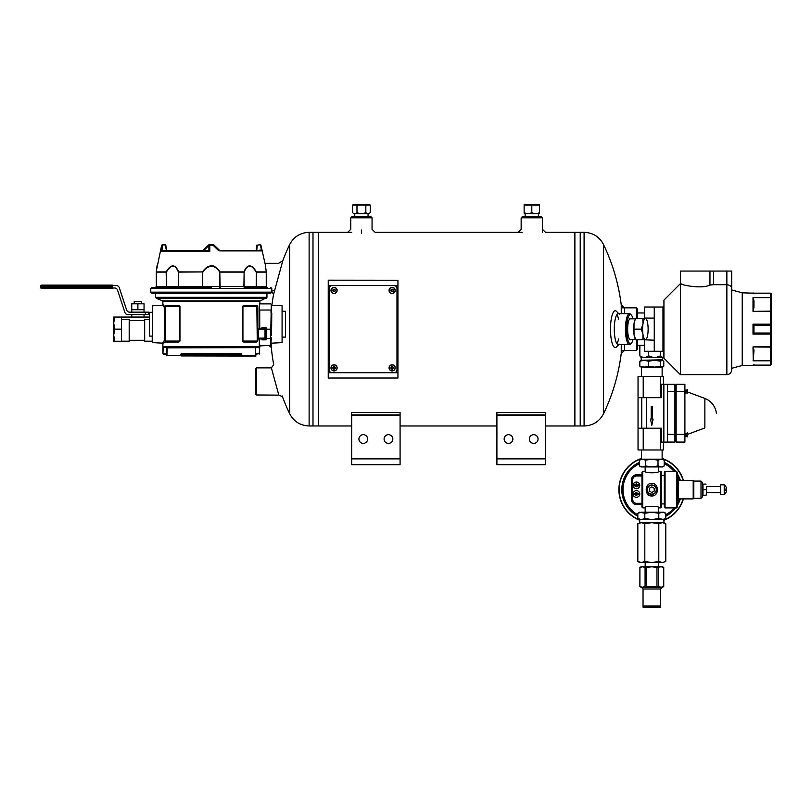 <?xml version="1.0" encoding="UTF-8"?>
<svg xmlns="http://www.w3.org/2000/svg" width="812" height="812" viewBox="0 0 812 812"><rect width="100%" height="100%" fill="white"/><g stroke="black" fill="none" stroke-linecap="round" stroke-linejoin="round"><path stroke-width="1.22" d="M309.118 232.333C300.267 232.689 293.782 236.779 289.64 244.605L289.64 413.694C293.782 421.519 300.267 425.61 309.118 425.965L309.118 232.333L312.996 232.333L312.996 425.965L318.324 425.965L318.324 232.333L318.324 425.975L351.667 425.965M400.083 425.965L496.903 425.965M545.309 425.965L574.886 425.965L574.886 232.333L574.886 425.975L580.215 425.965L580.215 329.144L580.215 425.965L584.092 425.965L584.092 232.333C592.943 232.689 599.429 236.779 603.57 244.605L603.57 413.694A195.854 195.854 0 0 0 621.596 350.449M351.667 458.881L351.667 464.697L400.083 464.697L400.083 415.318L351.667 415.318L351.667 458.881L400.083 458.881M351.667 415.318L351.667 412.486L400.083 412.486L400.083 415.318M363.289 443.393A4.354 4.354 0 0 0 367.065 436.856A4.354 4.354 0 0 0 359.513 436.856A4.354 4.354 0 0 0 363.289 443.393M388.461 443.393A4.354 4.354 0 0 0 392.237 436.856A4.354 4.354 0 0 0 384.685 436.856A4.354 4.354 0 0 0 388.461 443.393M350.764 217.809L351.728 216.845L371.094 216.845L372.058 217.809L350.764 217.809L350.764 229.288L347.658 232.354M496.903 458.881L496.903 464.697L545.309 464.697L545.309 415.318L496.903 415.318L496.903 458.881L545.309 458.881M496.903 415.318L496.903 412.486L545.309 412.486L545.309 415.318M496.903 464.697L545.309 464.697M508.525 443.393A4.354 4.354 0 0 0 512.301 436.856A4.354 4.354 0 0 0 504.749 436.856A4.354 4.354 0 0 0 508.525 443.393M533.697 443.393A4.354 4.354 0 0 0 537.473 436.856A4.354 4.354 0 0 0 529.921 436.856A4.354 4.354 0 0 0 533.697 443.393M521.152 217.809L522.116 216.845L541.482 216.845L542.457 217.809L521.152 217.809L521.152 229.288L518.056 232.354M621.799 307.849L636.324 307.849L637.288 308.814L637.288 318.497M637.288 339.792L637.288 349.475L636.324 350.449L636.324 339.792M636.324 307.849L636.324 318.497M624.509 313.655L624.509 307.849L621.251 304.947L621.251 313.655M621.251 344.633L621.251 353.352L624.509 350.449L624.509 344.633M618.602 319.37A15.489 4.009 90 0 0 616.897 314.64M616.897 343.659A15.489 4.009 90 0 0 618.602 338.929M618.805 313.655L616.42 311.321A18.392 4.76 90 0 0 610.482 329.144A18.392 4.76 90 0 0 616.42 346.978L618.805 344.633M619.292 314.132A15.489 4.009 90 0 0 618.297 313.655A15.489 4.009 90 0 0 614.288 329.144A15.489 4.009 90 0 0 618.297 344.633A15.489 4.009 90 0 0 619.292 344.166M278.8 263.23L282.799 260.703L273.522 294.594A195.854 195.854 0 0 0 271.918 305.261M269.005 345.415L271.32 347.536A195.854 195.854 0 0 0 273.715 364.75L271.35 367.836L278.831 395.139L256.592 394.977L256.592 367.877L271.36 367.877M271.32 347.536L271.32 343.192L282.079 342.634L282.079 305.789L271.309 305.231M631.097 318.822A10.678 2.761 90 0 0 629.645 318.893A10.678 2.761 90 0 0 627.646 329.144A10.678 2.761 90 0 0 629.645 339.406A10.678 2.761 90 0 0 631.097 339.477M633.045 318.822A14.525 3.755 90 0 0 631.411 315.157A14.525 3.755 90 0 0 626.641 329.144A14.525 3.755 90 0 0 631.411 343.141A14.525 3.755 90 0 0 633.045 339.477M631.411 315.157L630.538 314.224A15.489 4.009 90 0 0 629.473 313.655A15.489 4.009 90 0 0 625.463 329.144A15.489 4.009 90 0 0 629.473 344.633A15.489 4.009 90 0 0 630.538 344.075L631.411 343.141M545.309 414.902L496.903 414.902M400.083 414.902L351.667 414.902M396.012 280.252L328.241 280.181L397.941 280.252L397.941 378.037L328.241 378.037L396.012 378.037M545.532 232.333L580.215 232.333L580.215 329.144L580.215 232.333L584.092 232.333M256.592 367.877L255.628 368.841L255.628 394.013L256.592 394.977M328.241 378.037L328.241 280.252M332.108 285.58L394.074 285.58A2.903 2.903 0 0 1 396.977 288.483L396.977 369.805A2.903 2.903 0 0 1 394.074 372.718L332.108 372.718A2.903 2.903 0 0 1 329.205 369.805L329.205 288.483A2.903 2.903 0 0 1 332.108 285.58M334.047 366.902A0.964 0.964 0 0 1 334.889 368.354A0.964 0.964 0 0 1 333.214 368.354A0.964 0.964 0 0 1 334.047 366.902A0.964 0.964 0 0 1 334.889 368.354A0.964 0.964 0 0 1 333.214 368.354A0.964 0.964 0 0 1 334.047 366.902M330.981 367.866A3.075 3.075 0 0 1 334.047 364.791A3.075 3.075 0 0 1 337.122 367.866A3.075 3.075 0 0 1 334.047 370.942A3.075 3.075 0 0 1 330.981 367.866A3.075 3.075 0 0 1 334.047 364.791A3.075 3.075 0 0 1 337.122 367.866A3.075 3.075 0 0 1 334.047 370.942A3.075 3.075 0 0 1 330.981 367.866M334.047 289.458A0.964 0.964 0 0 1 334.889 290.909A0.964 0.964 0 0 1 333.214 290.909A0.964 0.964 0 0 1 334.047 289.458A0.964 0.964 0 0 1 334.889 290.909A0.964 0.964 0 0 1 333.214 290.909A0.964 0.964 0 0 1 334.047 289.458M330.981 290.422A3.075 3.075 0 0 1 334.047 287.346A3.075 3.075 0 0 1 337.122 290.422A3.075 3.075 0 0 1 334.047 293.497A3.075 3.075 0 0 1 330.981 290.422A3.075 3.075 0 0 1 334.047 287.346A3.075 3.075 0 0 1 337.122 290.422A3.075 3.075 0 0 1 334.047 293.497A3.075 3.075 0 0 1 330.981 290.422M392.135 366.902A0.964 0.964 0 0 1 392.978 368.354A0.964 0.964 0 0 1 391.303 368.354A0.964 0.964 0 0 1 392.135 366.902A0.964 0.964 0 0 1 392.978 368.354A0.964 0.964 0 0 1 391.303 368.354A0.964 0.964 0 0 1 392.135 366.902M389.06 367.866A3.075 3.075 0 0 1 392.135 364.791A3.075 3.075 0 0 1 395.211 367.866A3.075 3.075 0 0 1 392.135 370.942A3.075 3.075 0 0 1 389.06 367.866A3.075 3.075 0 0 1 392.135 364.791A3.075 3.075 0 0 1 395.211 367.866A3.075 3.075 0 0 1 392.135 370.942A3.075 3.075 0 0 1 389.06 367.866M392.135 289.458A0.964 0.964 0 0 1 392.978 290.909A0.964 0.964 0 0 1 391.303 290.909A0.964 0.964 0 0 1 392.135 289.458A0.964 0.964 0 0 1 392.978 290.909A0.964 0.964 0 0 1 391.303 290.909A0.964 0.964 0 0 1 392.135 289.458M389.06 290.422A3.075 3.075 0 0 1 392.135 287.346A3.075 3.075 0 0 1 395.211 290.422A3.075 3.075 0 0 1 392.135 293.497A3.075 3.075 0 0 1 389.06 290.422A3.075 3.075 0 0 1 392.135 287.346A3.075 3.075 0 0 1 395.211 290.422A3.075 3.075 0 0 1 392.135 293.497A3.075 3.075 0 0 1 389.06 290.422M677.208 481.069L677.827 481.069L677.827 498.274L678.436 498.893L693.194 498.893L693.194 480.45L678.436 480.45L678.436 498.893M656.269 489.677A4.466 4.466 0 0 0 649.58 485.809A4.466 4.466 0 0 0 649.58 493.534A4.466 4.466 0 0 0 656.269 489.677M649.387 488.276L651.803 486.875L654.228 488.276L654.228 491.067L651.803 492.468L649.387 491.067L649.387 488.276M665.058 507.916L665.058 471.427L676.467 471.427L676.467 507.916L665.058 507.916L664.328 507.185L664.328 472.168L665.058 471.427M676.467 507.916L677.208 507.185L677.208 472.168L676.467 471.427M661.648 503.907L664.328 503.907M642.708 471.478L642.708 507.865L644.464 507.865C644.028 505.754 659.598 505.754 659.151 507.865L660.907 507.865L660.907 471.478L658.633 471.478C659.029 473.173 644.576 473.173 644.982 471.478L642.708 471.478L641.967 472.208L641.967 507.135L642.708 507.865M648.727 495.005L651.965 495.98M648.727 484.338L647.854 485.079M647.225 493.513L647.854 494.275M651.803 483.363C659.171 482.967 659.293 496.203 651.924 495.98C644.423 496.538 644.281 482.978 651.803 483.363M660.907 471.478L661.648 472.208L661.648 507.135L660.907 507.865M651.803 484.967A4.71 4.71 0 0 0 647.103 489.677A4.71 4.71 0 0 0 651.803 494.376A4.71 4.71 0 0 0 656.512 489.677A4.71 4.71 0 0 0 651.803 484.967M720.64 492.742L706.592 492.458L706.095 495.239L702.989 495.239L702.492 492.458L702.492 496.802L702.492 482.541L701.01 481.069L693.813 481.069L693.813 498.274L693.194 498.893M724.223 490.316L726.628 490.316A6.029 6.029 0 0 1 724.223 494.518L724.223 484.825L720.64 484.825L720.64 494.518L724.223 494.518M724.223 484.825A6.029 6.029 0 0 1 726.628 489.037L724.223 489.037M720.64 486.601L706.592 486.601M706.592 486.885L706.592 492.458L706.592 486.885M706.095 495.239L706.592 492.458M706.095 484.104L702.492 484.104M706.095 489.677L702.989 489.677L702.989 484.104M702.989 495.239L702.989 489.677M702.492 482.541L702.492 486.885M370.252 212.541L369.024 213.769L353.788 213.769L352.56 212.541C354.022 214.084 355.494 214.084 356.986 212.541C359.929 214.084 362.883 214.084 365.836 212.541C367.298 214.084 368.77 214.084 370.252 212.541L370.252 205.071L352.56 205.071L354.773 204.472M352.56 212.541L352.56 205.071L353.941 204.38L368.881 204.38L370.252 205.071M356.986 212.541L356.986 205.071M365.836 212.541L365.836 205.071M354.773 216.845L354.773 213.769M658.796 561.457L662.287 562.543L639.704 562.543L637.836 561.457L641.328 562.543L637.836 561.457L637.836 523.73L641.328 522.644L644.819 523.73L644.819 561.457L651.803 562.543L658.796 561.457L658.796 523.73L651.803 522.644L644.819 523.73M641.328 519.578L644.819 518.492L651.803 519.578L639.704 519.578L637.836 518.492L641.328 519.578L637.836 518.492L637.836 513.275L641.328 512.199L637.836 513.275L639.704 512.199L644.819 513.275L651.803 512.199L658.796 513.275L662.287 512.199L665.779 513.275L665.779 518.492L662.287 519.578L651.803 519.578L658.796 518.492L658.796 513.275M637.836 523.73L641.328 522.644L637.836 523.73M641.328 562.543L644.819 561.457M644.819 518.492L644.819 513.275M665.779 561.457L662.287 562.543L665.779 561.457L665.779 523.73L662.287 522.644L658.796 523.73M658.796 518.492L663.911 519.578L663.911 522.644L641.328 522.644M665.779 513.275L663.911 512.199L641.328 512.199M638.039 428.208L643.216 428.208L643.216 449.97L638.039 449.97L638.039 376.403L663.394 376.403L663.394 384.269L674.924 384.289L674.924 391.425L667.545 391.425L667.545 442.083L661.638 442.104L661.638 428.208L660.4 428.208L660.4 449.97L663.394 449.97L663.394 442.083M663.394 384.269L661.638 384.269L661.638 397.677L660.4 397.677L660.4 376.403M651.194 419.093L651.194 406.792L652.422 406.792L652.422 419.093L653.112 419.093L651.803 425.275L650.503 419.093L651.194 419.093M643.216 449.97L660.4 449.97M674.924 391.425L674.924 442.083L667.545 442.083M667.545 391.425L667.545 384.289M641.724 397.677L641.724 428.208M643.216 428.208L660.4 428.208M638.039 397.677L660.4 397.677M643.216 376.403L643.216 397.677M676.152 434.359L676.152 442.083L684.902 442.083L684.902 384.289L676.152 384.289L676.152 434.359L684.902 434.359M676.152 391.425L684.902 391.425M684.902 439.251L684.902 430.401M684.902 395.972L684.902 387.121M687.612 391.546L687.612 392.988M687.612 434.826L687.612 433.385M685.643 435.273L685.643 436.267L687.551 436.267M685.643 434.39L685.643 433.385L687.551 433.385M687.612 434.349L704.867 427.944L704.867 398.428L687.612 392.023M685.643 391.993L685.643 392.988L687.551 392.988M685.155 392.034L686.627 391.546L685.155 391.059L685.643 390.105L687.551 390.105M663.769 351.697L663.769 355.829L662.714 357.31L661.648 357.31L660.562 355.829L656.502 357.31L652.655 357.31L648.605 355.829L645.631 357.31L642.82 357.31L639.846 355.829L640.932 357.31L642.82 357.31M660.562 351.281L660.562 355.829M639.846 345.313L639.846 355.829M648.605 351.281L648.605 355.829M652.655 357.31L645.631 357.31M661.648 357.31L656.502 357.31M641.703 360.264L662.389 359.777L662.389 357.31M660.582 361.218L660.582 366.171L662.937 366.912L663.79 366.171L663.79 361.218L662.186 360.264L660.582 361.218L654.584 360.264L662.389 359.777M634.121 329.144L641.267 329.144L642.982 334.473L642.86 339.792L635.715 339.792L635.106 338.584A10.647 2.761 -90 0 1 633.999 334.473A10.647 2.761 -90 0 1 633.999 323.826A10.647 2.761 -90 0 1 635.106 319.715L633.999 323.826L633.999 334.473L635.715 339.792L636.385 339.792M642.86 339.792L645.367 339.792A10.647 2.761 -90 0 1 642.982 334.473A10.647 2.761 -90 0 1 642.982 323.826L642.86 318.497L636.385 318.497M642.86 318.497L645.367 318.497A10.647 2.761 -90 0 0 642.982 323.826L641.267 329.144M645.367 318.497L646.037 318.497L645.367 318.497A10.647 2.761 -90 0 1 646.646 319.715A10.647 2.761 -90 0 1 647.753 323.826A10.647 2.761 -90 0 1 647.753 334.473A10.647 2.761 -90 0 1 646.646 338.584A10.647 2.761 -90 0 1 645.367 339.792L646.037 339.792L645.367 339.792M635.735 484.876A0.863 0.863 0 0 1 637.146 484.876L633.36 484.876A3.116 3.116 0 0 0 633.36 485.86L637.146 485.86A0.863 0.863 0 0 1 635.735 485.86M633.116 485.373A3.319 3.319 0 0 1 638.1 482.49A3.319 3.319 0 0 1 638.1 488.245A3.319 3.319 0 0 1 633.116 485.373M637.146 485.86L639.511 485.86A3.116 3.116 0 0 0 639.511 484.876L637.146 484.876M636.547 476.025L641.967 476.025L636.547 476.025A3.806 3.806 0 0 0 632.751 479.821A3.806 3.806 0 0 1 636.547 476.025L636.547 474.797A5.034 5.034 0 0 0 631.523 479.821L631.523 499.522A5.034 5.034 0 0 0 636.547 504.546L641.967 504.546M631.523 479.821L632.751 479.821L632.751 499.522A3.806 3.806 0 0 0 636.547 503.318L641.967 503.318L636.547 503.318A3.806 3.806 0 0 1 632.751 499.522L631.523 499.522M633.116 493.97A3.319 3.319 0 0 1 638.1 491.098A3.319 3.319 0 0 1 638.1 496.853A3.319 3.319 0 0 1 633.116 493.97M633.36 494.467A3.116 3.116 0 0 1 633.36 493.483L635.735 493.483A0.863 0.863 0 0 1 637.146 493.483L639.511 493.483A3.116 3.116 0 0 1 639.511 494.467L637.146 494.467A0.863 0.863 0 0 1 635.735 494.467L633.36 494.467M637.146 494.467L635.735 494.467M635.735 493.483L637.146 493.483M637.836 516.229A30.014 30.014 0 0 1 639.389 462.353M664.226 462.353A30.014 30.014 0 0 1 675.635 471.427M677.208 473.69A30.014 30.014 0 0 1 680.365 480.45M680.365 498.893A30.014 30.014 0 0 1 677.208 505.653M675.635 507.916A30.014 30.014 0 0 1 665.779 516.229M683.146 480.45A32.673 32.673 0 0 0 662.135 458.678M641.48 458.678A32.673 32.673 0 0 0 639.704 520.015M663.911 520.015A32.673 32.673 0 0 0 683.146 498.893M683.41 480.45A32.916 32.916 0 0 0 662.135 458.415M641.48 458.415A32.916 32.916 0 0 0 639.704 520.279M663.911 520.279A32.916 32.916 0 0 0 683.41 498.893M662.186 360.264L654.584 360.264L648.595 361.218L648.595 366.171L654.584 367.136L644.21 367.136L648.595 366.171M660.582 366.171L654.584 367.136L662.186 367.136M640.678 366.912L644.21 367.136L639.826 366.171L639.826 361.218L644.21 360.264L648.595 361.218M639.826 366.171L641.429 367.136M639.826 361.218L641.429 360.264M654.584 360.264L640.678 360.477M642.495 466.93L662.562 466.93L664.226 465.966L661.12 466.93L658.014 465.966L651.803 466.93L645.601 465.966L642.495 466.93L639.389 465.966L642.495 466.93L641.054 466.93L639.389 465.966L639.389 460.14L642.495 459.186L645.601 460.14L645.601 465.966M658.014 465.966L658.014 460.14L661.12 459.186L664.226 460.14L664.226 465.966M658.014 460.14L651.803 459.186L645.601 460.14M664.226 460.14L661.12 459.186L664.226 460.14M639.389 460.14L641.054 459.186L661.12 459.186M642.495 459.186L641.48 459.186L641.48 449.97M244.026 305.82L243.712 305.332L242.615 306.297L257.78 306.297L257.272 341.537L242.92 341.06L242.92 306.297L257.759 306.297L256.815 305.332L257.272 341.06L242.615 341.06L243.712 342.025L244.026 341.537M203.822 250.532L208.867 245.437M166.399 250.532L165.831 245.183L162.542 244.727L161.598 245.478L156.584 269.807M256.176 250.532L256.734 245.183L256.744 250.045L256.744 245.214L260.419 244.727L257.231 245.214L256.724 250.888M180.792 354.611L181.127 355.92L181.756 354.123L241.296 354.611L180.792 354.611A0.964 0.964 0 0 1 181.756 353.646L240.819 353.646A0.964 0.964 0 0 1 241.783 354.611L241.783 356.062L255.821 356.062L255.333 347.353L259.211 347.353L167.231 347.83L166.896 355.92L167.231 347.353L162.877 347.83L163.354 346.866L167.231 347.353L166.754 347.83L259.657 347.648L259.556 353.646L255.821 354.123M166.754 354.123L163.364 354.123M282.546 337.122L285.448 337.122L285.448 311.3L282.546 311.3M163.354 346.866L259.211 346.866L259.688 353.646L255.821 353.646M259.241 338.634L259.363 345.892L270.822 345.415L271.309 338.066M259.241 328.951L259.241 310.032C259.718 301.282 259.718 301.536 259.251 310.793M259.302 307.657L259.261 308.743M256.815 342.025L257.78 341.06L256.815 342.025L243.712 342.025M178.538 341.537L165.303 341.537L165.303 305.82L179.645 306.297L179.645 341.06L178.538 341.537L178.863 342.025L179.959 341.06L164.816 341.06L164.816 306.297L165.749 305.332L164.359 307.22L162.664 305.271L152.686 305.789L162.42 305.282M164.795 306.297L179.959 306.297L178.863 305.332L178.538 305.82M165.465 341.537L165.922 342.025L162.907 343.395M163.121 304.784L164.816 306.784L164.816 340.807M271.309 312.955L270.802 311.94M152.23 312.305L149.327 312.305L149.327 336.107L152.23 336.107L152.23 342.146L152.686 305.789L152.686 342.634L162.664 343.151L164.359 340.39M253.882 356.062L181.127 355.92M255.821 354.032L255.821 356.062M162.877 304.794L162.877 301.303L259.688 301.303L266.955 297.324L155.62 297.324L155.62 293.619L151.742 293.132L270.822 293.132L271.797 292.168L271.797 288.483L150.778 288.483L151.742 287.519L211.282 287.519M262.114 250.908L219.737 250.908L262.114 250.908L261.941 249.944L256.785 250.532M166.379 250.532L165.354 244.869L162.613 244.869L161.943 250.532L208.4 250.532L209.811 251.294L160.918 251.294L161.639 245.478M213.85 244.869L219.717 250.532L218.103 250.157L213.343 245.478L209.8 245.478L209.811 251.294L208.877 250.066L208.867 245.214L213.505 244.727L213.343 245.478M213.221 244.727L208.725 244.869L202.858 250.532M209.354 244.727L209.8 245.478M151.742 293.132L150.778 292.168L150.778 288.483M220.123 271.918L243.884 271.918C247.396 263.88 251.558 263.88 256.379 271.918L256.176 272.132C251.507 264.123 247.498 264.123 244.128 272.132L243.884 271.918A0.964 0.568 90 0 1 243.894 272.132L219.808 272.132C214.135 264.123 208.461 264.123 202.767 272.132L202.452 271.918C208.339 263.88 214.236 263.88 220.123 271.918L218.408 269.665M216.418 267.655L212.856 265.686L206.157 267.655M219.737 250.908L218.103 250.157L219.656 250.532M156.351 271.918C157.284 263.88 157.284 263.88 156.351 271.918A0.964 0.538 -173.2 0 0 156.32 272.121A0.964 0.954 -90 0 1 156.351 271.918L166.186 271.918C171.017 263.88 175.179 263.88 178.691 271.918L178.447 272.132C175.098 264.123 171.078 264.123 166.399 272.132L166.186 271.918A0.964 0.782 90 0 0 166.166 272.132L156.31 272.132L156.32 286.545L155.346 287.519A0.964 0.954 90 0 0 156.32 286.545L156.31 272.132A0.964 0.964 0 0 1 156.32 272.02L157.071 265.686M266.224 271.918C265.291 263.88 265.291 263.88 266.224 271.918C265.291 263.88 265.291 263.88 266.224 271.918A0.964 0.954 90 0 1 266.245 272.132A0.964 0.538 173.2 0 0 266.224 271.918L256.379 271.918A0.964 0.782 -90 0 1 256.399 272.132L266.255 272.132L266.255 286.545L256.399 286.545L256.399 272.132L256.176 286.545A0.964 0.558 -90 0 0 256.724 287.519L244.919 287.519A0.964 0.792 90 0 1 244.128 286.545L256.399 286.545A0.964 0.782 90 0 0 257.181 287.519L256.724 287.519M257.181 287.519L267.199 287.519A0.964 0.954 -90 0 1 266.245 286.545L267.229 287.519L266.255 286.545L266.245 272.132A0.964 0.964 0 0 0 266.255 272.02L265.473 265.473L260.885 245.102M166.399 286.545A0.964 0.558 90 0 1 165.841 287.519A0.964 0.558 90 0 0 166.399 286.545L166.166 272.132L166.399 286.545L202.442 286.545L202.767 272.132L202.29 287.519L178.102 287.519A0.964 0.568 90 0 0 178.67 286.545L178.67 272.132A0.964 0.568 -90 0 1 178.691 271.918L202.452 271.918L178.447 272.132L178.447 286.545A0.964 0.792 -90 0 1 177.655 287.519M155.376 287.519L156.097 287.519L155.376 287.519M156.097 287.519L165.384 287.519A0.964 0.782 -90 0 0 166.166 286.545L156.32 286.545M255.821 347.83L255.333 347.353L259.688 347.353L260.175 345.415L270.822 345.415L270.822 338.36M282.079 305.789L282.079 342.634M255.272 250.532L218.672 250.532M241.783 354.611L241.438 355.92M163.364 347.353L162.877 353.646M259.688 347.495L259.211 354.123M260.175 345.415L270.822 345.415M259.728 328.951L259.728 310.032C260.216 302.094 260.216 302.094 259.728 310.032L271.309 310.032L271.309 304.368L271.309 329.52M257.759 329.439L265.504 329.439L265.017 328.951L265.017 338.634L257.759 339.122L257.759 338.147M258.236 328.951L258.236 338.147L265.504 338.147L265.504 329.439L257.759 328.474M209.405 245.112L208.867 245.214M161.943 250.532L160.918 251.294L161.903 250.532M162.024 244.909L162.593 244.727M161.943 250.39L166.46 250.756M261.941 249.944L260.378 245.214L261.647 250.532M165.262 341.619L164.694 340.756M257.759 306.297L257.78 328.606M257.759 341.06L257.78 338.99M271.766 313.239L271.553 335.224M261.87 338.878L265.747 338.878L265.747 328.708L261.87 328.708L261.87 327.743L265.747 327.743A0.964 0.964 0 0 1 266.712 328.708L266.712 338.878A0.964 0.964 0 0 1 265.747 339.842L261.87 339.842L261.87 338.878M271.553 333.793L271.553 330.159L271.553 333.793M112.421 288.006L114.634 288.006A3.075 3.075 0 0 1 117.557 290.117L124.906 312.478A3.075 3.075 0 0 0 127.829 314.589L148.444 314.589L148.444 312.163L129.585 312.163A3.075 3.075 0 0 1 126.662 310.052L119.303 287.692A3.075 3.075 0 0 0 116.39 285.58L112.421 285.58M152.23 341.192L144.678 341.192L144.678 319.329L149.327 319.329M129.189 320.476L144.678 320.476M121.445 319.329L129.189 319.329L129.189 341.192L121.445 341.192M114.776 329.144L113.69 335.194L114.776 341.253L121.445 341.253L121.445 329.144L114.776 329.144L113.69 323.095L113.69 317.045L149.327 317.045M114.776 341.253L113.69 341.253L113.69 323.095L114.776 317.045M121.445 329.144L121.445 317.045M113.69 319.827L113.69 323.095M112.421 286.301L112.421 285.093L41.808 285.093L48.344 285.093L48.344 286.301L112.421 286.301L112.421 288.493L41.808 288.493L48.344 288.493L48.344 286.301L40.6 286.301A1.208 1.208 0 0 1 41.808 285.093A1.208 1.208 0 0 0 40.6 286.301A1.208 1.208 0 0 1 41.808 285.093M41.808 288.493A1.208 1.208 0 0 1 40.6 287.286L40.6 286.301M137.898 309.707L137.898 303.81L144.049 303.81L144.049 309.707L131.747 309.707L131.747 312.163M137.898 303.81L131.747 303.81L131.747 309.707M141.592 303.81L141.592 301.343L134.213 301.343L134.213 303.81M531.799 212.541C534.337 214.084 536.894 214.084 539.462 212.541L539.462 205.071L524.136 205.071L524.136 212.541C524.136 214.084 524.136 214.084 524.136 212.541C524.136 214.084 524.136 214.084 524.136 212.541C526.673 214.084 529.231 214.084 531.799 212.541L531.799 205.071L535.636 204.472M539.462 212.541C539.462 214.084 539.462 214.084 539.462 212.541C539.462 214.084 539.462 214.084 539.462 212.541M524.136 205.071L527.973 204.472M524.136 204.472L539.462 204.472M524.136 213.729L539.462 213.729M680.395 283.642L663.932 300.105L663.932 358.193L680.395 374.647L680.395 283.642C679.553 284.393 700.634 289.488 709.962 285.073L713.575 284.687L709.962 285.073L709.962 271.056L680.395 271.056L680.395 283.642L683.481 284.697M731.703 368.313L742.229 365.491L742.229 292.807L731.703 289.985L731.703 288.778L731.703 369.805C731.419 372.749 729.805 374.362 726.862 374.647L680.395 374.647M726.862 271.056L726.862 284.687C730.1 285.134 731.713 286.494 731.703 288.778L731.703 271.056L713.575 271.056L713.575 284.687L726.862 284.687L726.862 374.647M637.288 345.313L644.576 345.313M644.576 340.218L644.576 351.281L654.259 351.281L654.259 340.218L644.576 339.792M654.259 340.218L654.259 307.017L644.576 307.017L644.576 318.497M654.259 318.081L644.576 318.081M663.932 352.246L662.968 351.281L654.259 351.281M731.703 288.778L731.703 271.056M753.972 350.398L753.262 347.14L753.972 350.398L753.262 360.64L770.436 360.802A0.964 0.842 -0 0 0 771.4 359.96L771.4 364.273L770.568 365.126L742.483 365.461L742.229 292.807M771.4 333.986A0.964 0.964 0 0 0 770.436 333.022L770.436 325.277A0.964 0.964 0 0 0 771.4 324.303L770.436 325.277L753.972 325.277L753.972 333.032L770.436 333.022L770.436 334.118L771.4 333.986L771.4 311.838L771.4 346.46L753.008 346.927L753.262 360.64M771.4 311.838A0.964 0.68 180 0 0 770.436 311.158L771.4 311.838L771.4 298.339A0.964 0.842 180 0 0 770.436 297.486L753.008 297.486L753.008 311.361L770.436 311.158L770.436 297.649A0.964 0.68 -0 0 1 771.4 298.339L771.4 294.137A0.964 0.964 0 0 0 770.436 293.173L770.436 297.649L753.262 297.649L753.972 300.917L753.262 311.158M771.4 359.96L771.4 346.46A0.964 0.68 0 0 1 770.436 347.14L770.436 360.64A0.964 0.68 180 0 0 771.4 359.96M753.972 307.89L753.972 300.917L753.008 297.486M709.962 271.056L713.575 271.056M753.972 333.032L753.008 334.118L770.436 334.118L770.436 347.14L753.008 346.927M753.972 325.267L753.008 324.171L753.008 334.118M753.14 293.173L770.436 293.183A0.964 0.954 -0 0 1 771.4 294.137A0.964 0.964 0 0 0 770.436 293.173L753.14 293.173M643.043 607.132L660.572 607.132L643.043 607.132L643.043 606.168L660.572 606.168L660.572 607.132M643.043 589.004L643.043 606.046L660.572 606.046L660.572 589.004L643.043 589.004L641.247 587.208M661.12 566.796L651.803 566.796L656.969 567.426L661.12 566.796L663.708 567.426L661.12 566.796L662.562 566.796L663.739 567.426L663.739 586.589L662.562 587.208L642.657 587.208M663.739 586.589L661.12 587.208L658.542 586.589L641.054 587.208L639.876 586.589L642.495 587.208L639.907 586.589L639.907 567.426L639.876 586.589M651.803 587.208L646.646 586.589L646.646 567.426L651.803 566.796L641.054 566.796L639.876 567.426M642.495 566.796L639.907 567.426L642.495 566.796L645.073 567.426L645.073 586.589L642.495 587.208M663.739 567.426L663.708 586.589M658.542 567.426L658.542 586.589M656.969 567.426L656.969 586.589M646.646 586.589L645.073 586.589M646.646 567.426L645.073 567.426M351.708 232.333L312.996 232.333L312.996 425.965L309.118 425.965M361.411 229.999L361.411 233.288M328.241 285.58L397.941 285.58M397.941 372.718L328.241 372.718M334.047 364.943A2.933 2.933 0 0 1 336.98 367.866A2.933 2.933 0 0 1 334.047 370.8A2.933 2.933 0 0 1 331.123 367.866A2.933 2.933 0 0 1 334.047 364.943M334.047 366.618A1.248 1.248 0 0 1 335.133 368.496A1.248 1.248 0 0 1 332.971 368.496A1.248 1.248 0 0 1 334.047 366.618M334.047 287.489A2.933 2.933 0 0 1 336.98 290.422A2.933 2.933 0 0 1 334.047 293.355A2.933 2.933 0 0 1 331.123 290.422A2.933 2.933 0 0 1 334.047 287.489M334.047 289.173A1.248 1.248 0 0 1 335.133 291.051A1.248 1.248 0 0 1 332.971 291.051A1.248 1.248 0 0 1 334.047 289.173M392.135 364.943A2.933 2.933 0 0 1 395.068 367.866A2.933 2.933 0 0 1 392.135 370.8A2.933 2.933 0 0 1 389.212 367.866A2.933 2.933 0 0 1 392.135 364.943M392.135 366.618A1.248 1.248 0 0 1 393.221 368.496A1.248 1.248 0 0 1 391.049 368.496A1.248 1.248 0 0 1 392.135 366.618M392.135 287.489A2.933 2.933 0 0 1 395.068 290.422A2.933 2.933 0 0 1 392.135 293.355A2.933 2.933 0 0 1 389.212 290.422A2.933 2.933 0 0 1 392.135 287.489M392.135 289.173A1.248 1.248 0 0 1 393.221 291.051A1.248 1.248 0 0 1 391.049 291.051A1.248 1.248 0 0 1 392.135 289.173M693.813 498.274L701.01 498.274L701.01 481.069M663.861 384.289L663.861 442.083M646.352 397.677L646.352 428.208M667.545 434.359L674.924 434.359M637.836 514.838A28.785 28.785 0 0 1 639.389 463.703M664.226 463.703A28.785 28.785 0 0 1 674.072 471.427M677.208 476.136A28.785 28.785 0 0 1 679.076 480.45M679.076 498.893A28.785 28.785 0 0 1 677.208 503.207M674.072 507.916A28.785 28.785 0 0 1 665.779 514.838M641.967 474.797L636.547 474.797M636.547 503.318L636.547 504.546M244.463 287.519A0.964 0.568 -90 0 1 243.894 286.545L244.128 272.132L244.128 286.545L220.123 286.545L219.808 272.132L219.636 287.519M256.815 305.332L243.712 305.332M242.615 306.297L242.615 341.06M178.863 305.332L165.749 305.332M179.959 306.297L179.959 341.06M165.922 342.025L178.863 342.025M241.783 355.575L255.333 355.575M167.231 355.575L180.792 355.575M150.778 292.168L271.797 292.168M259.992 300.846L162.583 300.846L156.219 298.217L155.62 297.324M266.356 298.217L156.219 298.217M155.62 293.619L267.442 293.132M241.296 355.575L181.269 355.575M162.877 347.83L163.019 353.646L166.754 354.032M166.754 347.83L166.754 353.646M270.822 329.225L271.309 304.368M259.241 344.927L259.728 338.634M202.939 287.519L202.767 286.545L220.123 286.545L220.275 287.519M266.712 338.391L270.589 338.391L270.589 329.195L266.712 329.195M145.368 314.589L145.368 312.163M40.6 287.286L112.421 287.286M662.968 351.281L662.968 307.017L654.259 307.017M753.008 360.802L770.436 360.802L770.436 365.116L753.008 365.116M753.008 311.361L770.436 311.361L770.436 324.171L753.008 324.171M742.483 292.838L753.008 293.183M770.436 325.277A0.964 0.964 0 0 0 771.4 324.303L770.436 324.171L770.436 325.277M372.038 229.278L375.154 232.354L522.106 232.333M574.886 425.975L545.309 425.975M496.903 425.975L400.083 425.975M351.667 425.975L318.324 425.975M372.058 229.532L372.058 217.809M542.457 232.212L542.457 217.809M289.64 244.605A195.854 195.854 0 0 0 282.2 262.347M282.2 395.952A195.854 195.854 0 0 0 289.64 413.694M621.799 350.449L636.324 350.449M621.251 304.947A195.854 195.854 0 0 0 603.57 244.605M584.092 425.965C592.943 425.61 599.429 421.519 603.57 413.694M273.522 294.594L271.37 290.381M282.434 396.591L278.831 395.139M545.552 232.354L542.436 229.278M618.297 344.633L629.473 344.633M618.297 313.655L629.473 313.655M271.797 290.422L274.395 290.422M264.996 263.311L278.78 263.311M677.827 498.274L677.208 498.274M661.648 475.436L664.328 475.436M677.827 481.069L678.436 480.45M693.813 481.069L693.194 480.45M701.01 498.274L702.492 496.802M368.049 216.845L368.049 213.769M658.441 566.796L658.441 562.543M645.175 566.796L645.175 562.543M645.175 507.53L645.164 512.199M658.441 507.52L658.451 512.199M663.911 522.644L665.779 523.73M639.704 519.578L639.704 522.644M663.911 519.578L665.779 518.492M676.152 388.968L674.924 388.968M676.152 436.917L674.924 436.917M687.612 389.577L686.627 391.546L687.612 393.515M685.155 435.323L686.627 434.826L685.155 434.339M687.612 432.857L686.627 434.826L687.612 436.795M674.924 436.795L676.152 436.795M674.924 432.857L676.152 432.857M704.867 398.428C710.398 400.712 714.063 404.711 715.849 410.425L716.417 413.186M674.924 393.515L676.152 393.515M674.924 389.577L676.152 389.577M641.216 359.777L641.216 357.31M629.706 339.477L635.552 339.477M629.706 318.822L635.552 318.822M646.646 338.584L646.047 339.792M646.646 319.715L646.047 318.497M637.958 485.86L636.04 486.916L634.913 485.86M634.913 484.876L636.192 483.79L637.958 484.876M637.958 493.483L636.04 492.427L634.913 493.483M634.913 494.467L636.192 495.553L637.958 494.467M662.135 376.403L662.135 367.136M641.48 376.403L641.48 367.136M658.451 471.549L658.451 466.93M645.164 471.549L645.164 466.93M662.135 459.186L662.135 449.97M162.877 343.263L162.877 347.353M259.688 301.303L260.175 303.881L270.822 303.881M266.955 297.324L266.955 293.619M265.504 265.686L265.747 267.767M266.001 269.888L266.255 272.02M161.598 245.478L162.542 244.727M271.797 288.483L270.822 287.519M166.43 250.654L165.831 245.183M256.734 245.183L256.135 250.654M270.589 338.391L271.553 337.427M270.589 329.195L271.553 330.159M144.049 309.707L144.049 312.163M129.189 340.279L144.678 340.279M131.747 314.589L131.747 317.045M144.049 314.589L144.049 317.045M538.437 216.845L538.437 213.769M525.161 216.845L525.161 213.769M637.288 312.975L644.576 312.975M662.968 307.017L663.932 306.043M753.008 365.461L753.972 364.486M770.436 365.126L753.739 365.126M753.008 292.838L753.972 293.812M660.572 589.004L662.369 587.208"/></g></svg>

